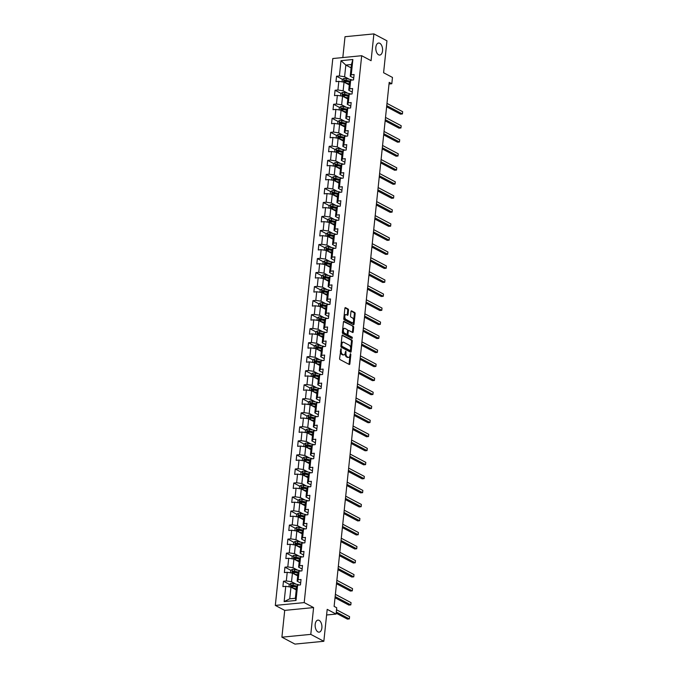 <?xml version="1.0" encoding="UTF-8"?>
<svg xmlns="http://www.w3.org/2000/svg" width="678" height="678" viewBox="0 0 678 678"><rect width="100%" height="100%" fill="white"/><g stroke="black" fill="none" stroke-linecap="round" stroke-linejoin="round"><path stroke-width="1.02" d="M341.026 348.628L339.61 358.433A0.924 0.517 84.4 0 0 340.034 359.586L349.255 364.467A0.924 0.517 84.4 0 0 349.865 363.857L350.848 354.484L350.424 353.645L350.001 355.314A2.966 1.653 84.4 0 1 348.653 357.399A2.966 1.653 84.4 0 1 348.068 357.272L347.297 356.865A2.966 1.653 84.4 0 1 345.958 353.17L345.788 351.153L345.238 352.789A2.966 1.653 84.4 0 1 343.882 354.874A2.966 1.653 84.4 0 1 343.297 354.747L342.534 354.34A2.966 1.653 84.4 0 1 341.187 350.645L341.026 348.628M378.587 54.799A6.043 3.356 84.4 0 0 379.782 55.062A6.043 3.356 84.4 0 0 382.587 49.782A6.043 3.356 84.4 0 0 379.799 43.29A6.043 3.356 84.4 0 0 378.612 43.036A6.043 3.356 84.4 0 0 375.798 48.316A6.043 3.356 84.4 0 0 378.587 54.799M317.931 631.896A6.043 3.356 84.4 0 0 319.126 632.15A6.043 3.356 84.4 0 0 321.931 626.87A6.043 3.356 84.4 0 0 319.143 620.387A6.043 3.356 84.4 0 0 317.957 620.124A6.043 3.356 84.4 0 0 315.143 625.404A6.043 3.356 84.4 0 0 317.931 631.896M348.5 310.168A0.924 0.517 84.4 0 0 348.077 309.015L345.492 307.642A0.924 0.517 84.4 0 0 344.89 308.253L343.797 318.668A0.924 0.517 84.4 0 0 344.212 319.821L353.433 324.711A0.924 0.517 84.4 0 0 354.043 324.101L355.136 313.685A0.924 0.517 84.4 0 0 354.713 312.533L351.594 310.871A0.924 0.517 84.4 0 0 350.984 311.482L350.518 315.94A0.924 0.517 84.4 0 0 350.933 317.092L352.484 317.914A2.475 1.381 84.4 0 1 353.628 320.575A2.475 1.381 84.4 0 1 352.475 322.745A2.475 1.381 84.4 0 1 351.992 322.635L345.916 319.423A2.475 1.381 84.4 0 1 344.771 316.762A2.475 1.381 84.4 0 1 345.924 314.592A2.475 1.381 84.4 0 1 346.416 314.702L347.424 315.236A0.924 0.517 84.4 0 0 348.034 314.626L348.5 310.168L347.721 310.244A0.924 0.517 84.4 0 0 347.297 309.092L344.992 307.871M310.787 634.371L313.6 607.573L284.718 610.386L281.904 637.184L310.787 634.371L323.838 641.286L327.194 609.361L336.068 614.065L336.729 607.768L334.118 606.386L389.197 82.352L391.808 83.733L392.469 77.436L383.595 72.732L386.952 40.816L373.9 33.9L345.017 36.714L342.822 57.554M313.6 607.573L304.202 602.598L361.688 55.715L371.078 60.698L373.9 33.9M342.61 335.093A0.924 0.517 84.4 0 0 342 335.703L340.907 346.119A0.924 0.517 84.4 0 0 341.331 347.272L350.551 352.162A0.924 0.517 84.4 0 0 351.153 351.543L352.255 341.136A0.924 0.517 84.4 0 0 351.831 339.975L342.254 335.127M342.348 332.389L343.441 321.982A0.924 0.517 84.4 0 1 344.051 321.364L353.272 326.254A0.924 0.517 84.4 0 1 353.696 327.406L353.221 331.864A0.924 0.517 84.4 0 1 352.619 332.474L348.882 330.491A0.924 0.517 84.4 0 0 348.272 331.101L347.967 334.059A0.924 0.517 84.4 0 0 348.382 335.22L352.28 337.28L352.145 338.517L342.771 333.551A0.924 0.517 84.4 0 1 342.348 332.389M323.838 641.286L294.955 644.1L281.904 637.184M304.202 602.598L275.319 605.412L332.805 58.537L361.688 55.715M342.466 79.377L336.542 76.233L335.974 81.631L338.822 81.352L337.915 89.988L335.068 90.259L334.5 95.657L337.347 95.378L336.441 104.014L333.593 104.285L333.025 109.683L335.873 109.404L334.966 118.04L332.118 118.319L331.55 123.71L334.398 123.43L333.491 132.066L330.644 132.346L330.076 137.736L332.932 137.464L332.017 146.092L329.169 146.372L328.601 151.762L331.457 151.491L330.55 160.118L327.694 160.398L327.127 165.796L329.983 165.517L329.076 174.144L326.22 174.424L325.652 179.823L328.508 179.543L327.601 188.17L324.745 188.45L324.177 193.849L327.033 193.569L326.126 202.205L323.27 202.476L322.711 207.875L325.559 207.595L324.652 216.231L321.796 216.502L321.236 221.901L324.084 221.621L323.177 230.257L320.33 230.537L319.762 235.927L322.609 235.647L321.703 244.283L318.855 244.563L318.287 249.953L321.135 249.682L320.228 258.31L317.38 258.589L316.812 263.979L319.66 263.708L318.753 272.336L315.906 272.615L315.338 278.014L318.185 277.734L317.279 286.362L314.431 286.641L313.863 292.04L316.711 291.76L315.804 300.388L312.956 300.668L312.389 306.066L315.236 305.786L314.329 314.423L311.482 314.694L310.914 320.092L313.761 319.813L312.855 328.449L310.007 328.72L309.439 334.118L312.287 333.839L311.38 342.475L308.532 342.754L307.965 348.145L310.812 347.865L309.905 356.501L307.058 356.781L306.49 362.171L309.338 361.891L308.431 370.527L305.583 370.807L305.015 376.197L307.863 375.926L306.956 384.553L304.108 384.833L303.541 390.231L306.388 389.952L305.481 398.579L302.634 398.859L302.066 404.257L304.914 403.978L304.007 412.605L301.159 412.885L300.591 418.284L303.439 418.004L302.532 426.64L299.684 426.911L299.117 432.31L301.964 432.03L301.057 440.666L298.21 440.937L297.642 446.336L300.49 446.056L299.583 454.692L296.735 454.972L296.167 460.362L299.015 460.082L298.108 468.718L295.261 468.998L294.693 474.388L297.54 474.108L296.633 482.744L293.786 483.024L293.218 488.414L296.074 488.143L295.159 496.771L292.311 497.05L291.743 502.44L294.599 502.169L293.684 510.797L290.837 511.076L290.269 516.475L293.125 516.195L292.218 524.823L289.362 525.103L288.794 530.501L291.65 530.221L290.743 538.857L287.887 539.129L287.319 544.527L290.176 544.248L289.269 552.884L286.413 553.155L285.853 558.553L288.701 558.274L287.794 566.91L284.938 567.189L284.379 572.579L287.226 572.3L286.319 580.936L283.472 581.216L282.904 586.606L285.752 586.326L284.141 601.615L296.006 600.462L295.354 598.276L296.583 586.58L297.617 585.173L300.464 584.894L301.032 579.504L298.184 579.775L297.15 581.19L298.057 572.554L299.091 571.147L301.939 570.868L302.507 565.477L299.659 565.749L298.625 567.164L299.532 558.528L300.566 557.121L303.413 556.841L303.981 551.443L301.134 551.722L300.1 553.138L301.007 544.502L302.041 543.095L304.888 542.815L305.456 537.417L302.608 537.696L301.574 539.103L302.481 530.476L303.515 529.069L306.363 528.789L306.931 523.391L304.083 523.67L303.049 525.077L303.956 516.45L304.99 515.034L307.837 514.763L308.405 509.364L305.558 509.644L304.515 511.051L305.431 502.423L306.464 501.008L309.312 500.728L309.88 495.338L307.024 495.618L305.99 497.025L306.897 488.397L307.939 486.982L310.787 486.702L311.355 481.312L308.498 481.592L307.465 482.999L308.371 474.363L309.405 472.956L312.261 472.676L312.829 467.286L309.973 467.557L308.939 468.973L309.846 460.337L310.88 458.93L313.736 458.65L314.304 453.26L311.448 453.531L310.414 454.946L311.321 446.31L312.355 444.904L315.211 444.624L315.77 439.225L312.922 439.505L311.888 440.92L312.795 432.284L313.829 430.877L316.685 430.598L317.245 425.199L314.397 425.479L313.363 426.886L314.27 418.258L315.304 416.851L318.16 416.572L318.719 411.173L315.872 411.453L314.838 412.86L315.745 404.232L316.779 402.817L319.626 402.546L320.194 397.147L317.346 397.427L316.312 398.834L317.219 390.206L318.253 388.791L321.101 388.519L321.669 383.121L318.821 383.401L317.787 384.807L318.694 376.18L319.728 374.764L322.575 374.485L323.143 369.095L320.296 369.374L319.262 370.781L320.169 362.145L321.202 360.738L324.05 360.459L324.618 355.069L321.77 355.34L320.736 356.755L321.643 348.119L322.677 346.712L325.525 346.433L326.093 341.042L323.245 341.314L322.211 342.729L323.118 334.093L324.152 332.686L326.999 332.406L327.567 327.008L324.72 327.288L323.686 328.703L324.593 320.067L325.626 318.66L328.474 318.38L329.042 312.982L326.194 313.261L325.16 314.677L326.067 306.041L327.101 304.634L329.949 304.354L330.517 298.956L327.669 299.235L326.635 300.642L327.542 292.015L328.576 290.599L331.423 290.328L331.991 284.93L329.144 285.209L328.11 286.616L329.016 277.988L330.05 276.573L332.898 276.302L333.466 270.903L330.618 271.183L329.584 272.59L330.491 263.962L331.525 262.547L334.373 262.267L334.94 256.877L332.093 257.157L331.059 258.564L331.966 249.928L333 248.521L335.847 248.241L336.415 242.851L333.568 243.122L332.534 244.538L333.44 235.902L334.474 234.495L337.322 234.215L337.89 228.825L335.042 229.096L334.008 230.512L334.915 221.876L335.949 220.469L338.797 220.189L339.364 214.79L336.517 215.07L335.483 216.485L336.39 207.849L337.424 206.443L340.271 206.163L340.839 200.764L337.991 201.044L336.958 202.459L337.864 193.823L338.898 192.416L341.746 192.137L342.314 186.738L339.466 187.018L338.432 188.425L339.339 179.797L340.373 178.382L343.221 178.111L343.788 172.712L340.941 172.992L339.907 174.399L340.814 165.771L341.848 164.356L344.695 164.084L345.263 158.686L342.415 158.966L341.373 160.372L342.288 151.745L343.322 150.33L346.17 150.05L346.738 144.66L343.882 144.939L342.848 146.346L343.754 137.71L344.797 136.303L347.644 136.024L348.212 130.634L345.356 130.905L344.322 132.32L345.229 123.684L346.263 122.277L349.119 121.998L349.687 116.608L346.831 116.879L345.797 118.294L346.704 109.658L347.738 108.251L350.594 107.972L351.162 102.573L348.306 102.853L347.272 104.268L348.178 95.632L349.212 94.225L352.068 93.945L352.636 88.547L349.78 88.826L348.746 90.242L349.653 81.606L350.687 80.199L353.543 79.919L354.102 74.521L351.255 74.8L350.221 76.207L351.45 64.52L345.831 65.071L344.602 76.758L349.289 79.241M336.542 76.233L339.39 75.953L341 60.673L352.865 59.511L351.255 74.8M350.687 80.199L349.78 88.826M349.212 94.225L348.306 102.853M347.738 108.251L346.831 116.879M346.263 122.277L345.356 130.905M344.797 136.303L343.882 144.939M343.322 150.33L342.415 158.966M341.848 164.356L340.941 172.992M340.373 178.382L339.466 187.018M338.898 192.416L337.991 201.044M337.424 206.443L336.517 215.07M335.949 220.469L335.042 229.096M334.474 234.495L333.568 243.122M333 248.521L332.093 257.157M331.525 262.547L330.618 271.183M330.05 276.573L329.144 285.209M328.576 290.599L327.669 299.235M327.101 304.634L326.194 313.261M325.626 318.66L324.72 327.288M324.152 332.686L323.245 341.314M322.677 346.712L321.77 355.34M321.202 360.738L320.296 369.374M319.728 374.764L318.821 383.401M318.253 388.791L317.346 397.427M316.779 402.817L315.872 411.453M315.304 416.851L314.397 425.479M313.829 430.877L312.922 439.505M312.355 444.904L311.448 453.531M310.88 458.93L309.973 467.557M309.405 472.956L308.498 481.592M307.939 486.982L307.024 495.618M306.464 501.008L305.558 509.644M304.99 515.034L304.083 523.67M303.515 529.069L302.608 537.696M302.041 543.095L301.134 551.722M300.566 557.121L299.659 565.749M299.091 571.147L298.184 579.775M297.617 585.173L296.006 600.462M347.814 93.267L343.127 90.784L344.034 82.157L349.306 84.945M352.263 92.098L348.746 90.242M344.034 82.157L338.822 81.352M343.127 90.784L337.915 89.988M346.339 107.293L341.653 104.81L342.56 96.183L347.831 98.971M350.789 106.124L347.272 104.268M342.56 96.183L337.347 95.378M341.653 104.81L336.441 104.014M344.865 121.32L340.178 118.836L341.085 110.209L346.356 112.997M349.314 120.15L345.797 118.294M341.085 110.209L335.873 109.404M340.178 118.836L334.966 118.04M343.39 135.346L338.703 132.871L339.61 124.235L344.882 127.023M347.839 134.176L344.322 132.32M339.61 124.235L334.398 123.43M338.703 132.871L333.491 132.066M341.915 149.38L337.229 146.897L338.136 138.261L343.407 141.058M346.365 148.202L342.848 146.346M338.136 138.261L332.932 137.464M337.229 146.897L332.017 146.092M340.441 163.406L335.754 160.923L336.661 152.287L341.932 155.084M344.89 162.237L341.373 160.372M336.661 152.287L331.457 151.491M335.754 160.923L330.55 160.118M338.966 177.433L334.279 174.949L335.186 166.313L340.458 169.11M343.415 176.263L339.907 174.399M335.186 166.313L329.983 165.517M334.279 174.949L329.076 174.144M337.491 191.459L332.805 188.976L333.712 180.348L338.983 183.136M341.941 190.289L338.432 188.425M333.712 180.348L328.508 179.543M332.805 188.976L327.601 188.17M336.017 205.485L331.33 203.002L332.237 194.374L337.508 197.162M340.466 204.315L336.958 202.459M332.237 194.374L327.033 193.569M331.33 203.002L326.126 202.205M334.542 219.511L329.855 217.028L330.771 208.4L336.034 211.189M338.992 218.341L335.483 216.485M330.771 208.4L325.559 207.595M329.855 217.028L324.652 216.231M333.067 233.537L328.389 231.054L329.296 222.426L334.559 225.215M337.517 232.368L334.008 230.512M329.296 222.426L324.084 221.621M328.389 231.054L323.177 230.257M331.601 247.563L326.915 245.089L327.821 236.453L333.084 239.241M336.042 246.394L332.534 244.538M327.821 236.453L322.609 235.647M326.915 245.089L321.703 244.283M330.127 261.598L325.44 259.115L326.347 250.479L331.61 253.275M334.568 260.42L331.059 258.564M326.347 250.479L321.135 249.682M325.44 259.115L320.228 258.31M328.652 275.624L323.965 273.141L324.872 264.505L330.135 267.301M333.093 274.454L329.584 272.59M324.872 264.505L319.66 263.708M323.965 273.141L318.753 272.336M327.177 289.65L322.491 287.167L323.398 278.531L328.661 281.328M331.618 288.481L328.11 286.616M323.398 278.531L318.185 277.734M322.491 287.167L317.279 286.362M325.703 303.676L321.016 301.193L321.923 292.557L327.194 295.354M330.144 302.507L326.635 300.642M321.923 292.557L316.711 291.76M321.016 301.193L315.804 300.388M324.228 317.702L319.541 315.219L320.448 306.592L325.72 309.38M328.669 316.533L325.16 314.677M320.448 306.592L315.236 305.786M319.541 315.219L314.329 314.423M322.753 331.728L318.067 329.245L318.974 320.618L324.245 323.406M327.194 330.559L323.686 328.703M318.974 320.618L313.761 319.813M318.067 329.245L312.855 328.449M321.279 345.755L316.592 343.271L317.499 334.644L322.77 337.432M325.72 344.585L322.211 342.729M317.499 334.644L312.287 333.839M316.592 343.271L311.38 342.475M319.804 359.781L315.117 357.306L316.024 348.67L321.296 351.458M324.245 358.611L320.736 356.755M316.024 348.67L310.812 347.865M315.117 357.306L309.905 356.501M318.329 373.815L313.643 371.332L314.55 362.696L319.821 365.484M322.77 372.637L319.262 370.781M314.55 362.696L309.338 361.891M313.643 371.332L308.431 370.527M316.855 387.841L312.168 385.358L313.075 376.722L318.346 379.519M321.296 386.672L317.787 384.807M313.075 376.722L307.863 375.926M312.168 385.358L306.956 384.553M315.38 401.868L310.694 399.384L311.6 390.748L316.872 393.545M319.821 400.698L316.312 398.834M311.6 390.748L306.388 389.952M310.694 399.384L305.481 398.579M313.906 415.894L309.219 413.411L310.126 404.774L315.397 407.571M318.346 414.724L314.838 412.86M310.126 404.774L304.914 403.978M309.219 413.411L304.007 412.605M312.431 429.92L307.744 427.437L308.651 418.809L313.922 421.597M316.872 428.75L313.363 426.886M308.651 418.809L303.439 418.004M307.744 427.437L302.532 426.64M310.956 443.946L306.27 441.463L307.176 432.835L312.448 435.623M315.397 442.776L311.888 440.92M307.176 432.835L301.964 432.03M306.27 441.463L301.057 440.666M309.482 457.972L304.795 455.489L305.702 446.861L310.973 449.65M313.931 456.803L310.414 454.946M305.702 446.861L300.49 446.056M304.795 455.489L299.583 454.692M308.007 471.998L303.32 469.523L304.227 460.887L309.499 463.676M312.456 470.829L308.939 468.973M304.227 460.887L299.015 460.082M303.32 469.523L298.108 468.718M306.532 486.033L301.846 483.55L302.752 474.914L308.024 477.702M310.982 484.855L307.465 482.999M302.752 474.914L297.54 474.108M301.846 483.55L296.633 482.744M305.058 500.059L300.371 497.576L301.278 488.94L306.549 491.736M309.507 498.889L305.99 497.025M301.278 488.94L296.074 488.143M300.371 497.576L295.159 496.771M303.583 514.085L298.896 511.602L299.803 502.966L305.075 505.763M308.032 512.915L304.515 511.051M299.803 502.966L294.599 502.169M298.896 511.602L293.684 510.797M302.108 528.111L297.422 525.628L298.328 516.992L303.6 519.789M306.558 526.942L303.049 525.077M298.328 516.992L293.125 516.195M297.422 525.628L292.218 524.823M300.634 542.137L295.947 539.654L296.854 531.027L302.125 533.815M305.083 540.968L301.574 539.103M296.854 531.027L291.65 530.221M295.947 539.654L290.743 538.857M299.159 556.163L294.472 553.68L295.379 545.053L300.651 547.841M303.608 554.994L300.1 553.138M295.379 545.053L290.176 544.248M294.472 553.68L289.269 552.884M297.684 570.19L292.998 567.706L293.913 559.079L299.176 561.867M302.134 569.02L298.625 567.164M293.913 559.079L288.701 558.274M292.998 567.706L287.794 566.91M296.21 584.216L291.532 581.732L292.438 573.105L297.701 575.893M300.659 583.046L297.15 581.19M292.438 573.105L287.226 572.3M291.532 581.732L286.319 580.936M284.141 601.615L289.735 598.818L290.964 587.131L296.227 589.919M290.964 587.131L285.752 586.326M284.718 610.386L275.319 605.412M389.019 84.004L391.808 83.733M326.601 614.988L336.068 614.065M289.735 598.818L295.354 598.276M351.102 67.859L345.831 65.071L341 60.673M353.73 78.072L350.221 76.207M352.865 59.511L351.45 64.52M344.602 76.758L339.39 75.953M293.337 586.436L291.709 585.58M289.396 584.351L283.472 581.216M294.811 572.41L293.184 571.554M290.87 570.325L284.938 567.189M296.286 558.384L294.659 557.519M292.345 556.299L286.413 553.155M297.761 544.358L296.133 543.493M293.82 542.273L287.887 539.129M299.235 530.332L297.6 529.467M295.286 528.247L289.362 525.103M300.71 516.305L299.074 515.441M296.761 514.212L290.837 511.076M302.185 502.279L300.549 501.415M298.235 500.186L292.311 497.05M303.659 488.253L302.024 487.389M299.71 486.16L293.786 483.024M305.134 474.227L303.498 473.363M301.185 472.134L295.261 468.998M306.609 460.192L304.973 459.337M302.659 458.108L296.735 454.972M308.075 446.166L306.448 445.302M304.134 444.082L298.21 440.937M309.549 432.14L307.922 431.276M305.609 430.055L299.684 426.911M311.024 418.114L309.397 417.25M307.083 416.029L301.159 412.885M312.499 404.088L310.871 403.224M308.558 401.995L302.634 398.859M313.973 390.062L312.346 389.197M310.032 387.969L304.108 384.833M315.448 376.036L313.821 375.171M311.507 373.942L305.583 370.807M316.923 362.01L315.295 361.145M312.982 359.916L307.058 356.781M318.397 347.975L316.77 347.119M314.456 345.89L308.532 342.754M319.872 333.949L318.245 333.084M315.931 331.864L310.007 328.72M321.347 319.923L319.719 319.058M317.406 317.838L311.482 314.694M322.821 305.897L321.194 305.032M318.88 303.812L312.956 300.668M324.296 291.871L322.669 291.006M320.355 289.777L314.431 286.641M325.771 277.844L324.143 276.98M321.83 275.751L315.906 272.615M327.245 263.818L325.618 262.954M323.304 261.725L317.38 258.589M328.72 249.792L327.093 248.928M324.779 247.699L318.855 244.563M330.194 235.758L328.567 234.902M326.254 233.673L320.33 230.537M331.669 221.731L330.042 220.867M327.728 219.647L321.796 216.502M333.144 207.705L331.517 206.841M329.203 205.62L323.27 202.476M334.618 193.679L332.991 192.815M330.678 191.594L324.745 188.45M336.093 179.653L334.457 178.789M332.144 177.56L326.22 174.424M337.568 165.627L335.932 164.762M333.618 163.534L327.694 160.398M339.042 151.601L337.407 150.736M335.093 149.507L329.169 146.372M340.517 137.575L338.881 136.71M336.568 135.481L330.644 132.346M341.992 123.54L340.356 122.684M338.042 121.455L332.118 118.319M343.466 109.514L341.831 108.649M339.517 107.429L333.593 104.285M344.933 95.488L343.305 94.623M340.992 93.403L335.068 90.259M346.407 81.462L344.78 80.597M340.381 351.102A2.966 1.653 84.4 0 0 341.754 354.416L342.534 354.34M343.882 354.874L343.102 354.95A2.966 1.653 84.4 0 1 342.517 354.823L341.754 354.416M348.653 357.399L347.873 357.476A2.966 1.653 84.4 0 1 347.289 357.348L346.517 356.942A2.966 1.653 84.4 0 1 345.178 353.246L345.187 353.153M348.975 364.323A0.924 0.517 84.4 0 0 349.085 363.933L349.95 355.679M350.704 348.534L351.467 341.212A0.924 0.517 84.4 0 0 351.051 340.051L342.11 335.313M350.272 352.009A0.924 0.517 84.4 0 0 350.373 351.619L350.509 350.365M341.729 345.526L342.017 346.331L350.119 350.628L350.679 348.916A2.966 1.653 84.4 0 0 349.331 345.221L343.797 342.288A2.966 1.653 84.4 0 0 343.212 342.161A2.966 1.653 84.4 0 0 341.865 344.246L341.729 345.526L340.966 345.602M340.941 345.788L342.017 346.331M349.585 350.679L341.237 346.407M343.212 342.161L342.432 342.237A2.966 1.653 84.4 0 0 341.136 343.958M343.551 321.592L353.272 326.254M352.34 332.33A0.924 0.517 84.4 0 0 352.441 331.94L352.916 327.482A0.924 0.517 84.4 0 0 352.492 326.33M348.102 330.567A0.924 0.517 84.4 0 0 347.526 330.983M347.212 333.881L347.178 334.135A0.924 0.517 84.4 0 0 347.602 335.296L352.28 337.28M351.763 338.314L351.501 337.356M345 328.44A2.475 1.381 84.4 0 0 344.509 328.33A2.475 1.381 84.4 0 0 343.356 330.5A2.475 1.381 84.4 0 0 344.5 333.161L346.644 334.296A0.924 0.517 84.4 0 0 347.246 333.686L347.56 330.728A0.924 0.517 84.4 0 0 347.136 329.567L345 328.44M344.509 328.33L343.729 328.406A2.475 1.381 84.4 0 0 342.576 330.576A2.475 1.381 84.4 0 0 343.721 333.237L344.5 333.161M346.212 334.339A0.924 0.517 84.4 0 1 345.856 334.373L343.721 333.237M347.144 315.084A0.924 0.517 84.4 0 0 347.255 314.702L347.721 310.244M345.924 314.592L345.144 314.668A2.475 1.381 84.4 0 0 344.068 316.075M343.992 316.762A2.475 1.381 84.4 0 0 345.136 319.499L345.916 319.423M352.475 322.745L351.696 322.821A2.475 1.381 84.4 0 1 351.212 322.711L345.136 319.499M353.628 320.652L354.357 313.761A0.924 0.517 84.4 0 0 353.933 312.609L351.094 311.1M353.153 324.559A0.924 0.517 84.4 0 0 353.263 324.177L353.56 321.338M292.684 588.046A2.5 0.72 6 0 1 292.743 588.055L296.345 588.843M293.921 588.699L296.303 589.224M288.989 586.826L289.243 584.444L290.896 583.394A2.5 0.72 6 0 1 293.21 583.563L297.439 584.487A7.221 2.068 6 0 1 299.32 585.004M336.161 613.158L347.39 619.107L349.339 618.921L349.577 616.675L336.517 609.751M296.922 586.123L293.032 585.267A2.5 0.72 -174 0 0 291.37 585.08L291.252 586.156A2.5 0.72 6 0 1 292.921 586.351L296.523 587.14M292.006 586.555L292.116 585.478L296.676 586.453M336.28 612.005L349.339 618.921L349.577 616.675M294.159 574.02A2.5 0.72 6 0 1 294.218 574.029L297.82 574.817M295.396 574.673L297.778 575.198M290.464 572.8L290.718 570.418L292.371 569.367A2.5 0.72 6 0 1 294.684 569.537L298.913 570.461A7.221 2.068 6 0 1 300.795 570.978M335.025 597.75L348.865 605.081L350.814 604.895L351.051 602.649L335.381 594.343M298.396 572.096L294.506 571.24A2.5 0.72 -174 0 0 292.845 571.054L292.726 572.13A2.5 0.72 6 0 1 294.396 572.325L297.998 573.113M293.481 572.529L293.591 571.452L298.151 572.427M335.144 596.589L350.814 604.895L351.051 602.649M295.633 559.994A2.5 0.72 6 0 1 295.693 560.003L299.295 560.791M296.871 560.647L299.252 561.172M291.938 558.774L292.193 556.392L293.845 555.341A2.5 0.72 6 0 1 296.159 555.511L300.388 556.435A7.221 2.068 6 0 1 302.269 556.952M336.5 583.724L350.34 591.055L352.289 590.869L352.526 588.623L336.856 580.317M299.871 558.07L295.981 557.214A2.5 0.72 -174 0 0 294.32 557.028L294.201 558.104A2.5 0.72 6 0 1 295.871 558.291L299.473 559.087M294.955 558.503L295.066 557.426L299.625 558.401M336.619 582.563L352.289 590.869L352.526 588.623M297.108 545.968A2.5 0.72 6 0 1 297.167 545.976L300.769 546.765M298.345 546.621L300.727 547.138M293.413 544.748L293.667 542.366L295.32 541.315A2.5 0.72 6 0 1 297.634 541.476L301.863 542.408A7.221 2.068 6 0 1 303.744 542.925M337.975 569.698L351.814 577.029L353.763 576.842L354.001 574.588L338.33 566.291M301.346 544.044L297.456 543.188A2.5 0.72 -174 0 0 295.794 543.002L295.676 544.078A2.5 0.72 6 0 1 297.345 544.265L300.947 545.061M296.43 544.476L296.54 543.4L301.1 544.375M338.093 568.537L353.763 576.842L354.001 574.588M298.583 531.933A2.5 0.72 6 0 1 298.634 531.95L302.244 532.739M299.82 532.594L302.202 533.111M294.888 530.721L295.142 528.34L296.795 527.289A2.5 0.72 6 0 1 299.108 527.45L303.337 528.382A7.221 2.068 6 0 1 305.219 528.899M339.449 555.672L353.289 563.003L355.238 562.816L355.475 560.562L339.805 552.265M302.82 530.01L298.93 529.162A2.5 0.72 -174 0 0 297.269 528.976L297.15 530.052A2.5 0.72 6 0 1 298.82 530.238L302.422 531.027M297.905 530.45L298.015 529.374L302.574 530.34M339.568 554.511L355.238 562.816L355.475 560.562M300.057 517.907A2.5 0.72 6 0 1 300.108 517.924L303.71 518.712M301.295 518.568L303.676 519.085M296.362 516.695L296.617 514.314L298.269 513.263A2.5 0.72 6 0 1 300.583 513.424L304.812 514.348A7.221 2.068 6 0 1 306.693 514.873M340.924 541.646L354.764 548.977L356.713 548.782L356.95 546.536L341.28 538.239M304.295 515.983L300.405 515.136A2.5 0.72 -174 0 0 298.744 514.949L298.625 516.026A2.5 0.72 6 0 1 300.295 516.212L303.897 517M299.379 516.424L299.49 515.339L304.049 516.314M341.042 540.485L356.713 548.782L356.95 546.536M301.532 503.881A2.5 0.72 6 0 1 301.583 503.898L305.185 504.686M302.769 504.534L305.151 505.059M297.837 502.669L298.091 500.288L299.744 499.237A2.5 0.72 6 0 1 302.057 499.398L306.286 500.322A7.221 2.068 6 0 1 308.168 500.847M342.398 527.62L356.238 534.95L358.187 534.756L358.425 532.51L342.754 524.213M305.77 501.957L301.88 501.11A2.5 0.72 -174 0 0 300.21 500.915L300.1 502A2.5 0.72 6 0 1 301.769 502.186L305.371 502.974M300.854 502.398L300.964 501.313L305.524 502.288M342.517 526.459L358.187 534.756L358.425 532.51M303.007 489.855A2.5 0.72 6 0 1 303.058 489.863L306.659 490.66M304.244 490.508L306.626 491.033M299.312 488.635L299.566 486.253L301.218 485.202A2.5 0.72 6 0 1 303.532 485.372L307.761 486.296A7.221 2.068 6 0 1 309.643 486.821M343.873 513.585L357.713 520.924L359.662 520.729L359.899 518.484L344.229 510.178M307.236 487.931L303.354 487.084A2.5 0.72 -174 0 0 301.685 486.889L301.574 487.974A2.5 0.72 6 0 1 303.244 488.16L306.846 488.948M302.329 488.372L302.439 487.287L306.998 488.262M343.992 512.432L359.662 520.729L359.899 518.484M304.481 475.829A2.5 0.72 6 0 1 304.532 475.837L308.134 476.626M305.719 476.481L308.1 477.007M300.786 474.608L301.04 472.227L302.693 471.176A2.5 0.72 6 0 1 305.007 471.346L309.236 472.269A7.221 2.068 6 0 1 311.117 472.786M345.348 499.559L359.187 506.898L361.137 506.703L361.374 504.457L345.704 496.152M308.71 473.905L304.829 473.049A2.5 0.72 -174 0 0 303.159 472.863L303.049 473.939A2.5 0.72 6 0 1 304.719 474.134L308.321 474.922M303.803 474.337L303.914 473.261L308.473 474.236M345.466 498.406L361.137 506.703L361.374 504.457M305.956 461.803A2.5 0.72 6 0 1 306.007 461.811L309.609 462.599M307.193 462.455L309.575 462.981M302.261 460.582L302.515 458.201L304.168 457.15A2.5 0.72 6 0 1 306.481 457.319L310.71 458.243A7.221 2.068 6 0 1 312.592 458.76M346.822 485.533L360.662 492.864L362.611 492.677L362.849 490.431L347.178 482.126M310.185 459.879L306.303 459.023A2.5 0.72 -174 0 0 304.634 458.837L304.524 459.913A2.5 0.72 6 0 1 306.185 460.108L309.795 460.896M305.278 460.311L305.388 459.235L309.948 460.209M346.941 484.372L362.611 492.677L362.849 490.431M307.431 447.777A2.5 0.72 6 0 1 307.481 447.785L311.083 448.573M308.668 448.429L311.049 448.955M303.736 446.556L303.981 444.175L305.642 443.124A2.5 0.72 6 0 1 307.956 443.293L312.185 444.217A7.221 2.068 6 0 1 314.058 444.734M348.297 471.507L362.137 478.838L364.086 478.651L364.323 476.405L348.653 468.1M311.66 445.853L307.778 444.997A2.5 0.72 -174 0 0 306.109 444.81L305.998 445.887A2.5 0.72 6 0 1 307.659 446.082L311.261 446.87M306.753 446.285L306.863 445.209L311.422 446.183M348.416 470.346L364.086 478.651L364.323 476.405M308.905 433.751A2.5 0.72 6 0 1 308.956 433.759L312.558 434.547M310.143 434.403L312.524 434.92M305.21 432.53L305.456 430.149L307.117 429.098A2.5 0.72 6 0 1 309.431 429.259L313.66 430.191A7.221 2.068 6 0 1 315.533 430.708M349.772 457.481L363.611 464.811L365.561 464.625L365.798 462.371L350.128 454.074M313.134 431.827L309.253 430.971A2.5 0.72 -174 0 0 307.583 430.784L307.473 431.861A2.5 0.72 6 0 1 309.134 432.047L312.736 432.844M308.227 432.259L308.337 431.183L312.897 432.157M349.89 456.319L365.561 464.625L365.798 462.371M310.38 419.716A2.5 0.72 6 0 1 310.431 419.733L314.033 420.521M311.617 420.377L313.999 420.894M306.685 418.504L306.931 416.123L308.592 415.072A2.5 0.72 6 0 1 310.905 415.233L315.134 416.165A7.221 2.068 6 0 1 317.007 416.682M351.246 443.454L365.086 450.785L367.035 450.599L367.273 448.344L351.602 440.047M314.609 417.792L310.727 416.945A2.5 0.72 -174 0 0 309.058 416.758L308.948 417.834A2.5 0.72 6 0 1 310.609 418.021L314.211 418.809M309.702 418.233L309.812 417.156L314.372 418.123M351.365 442.293L367.035 450.599L367.273 448.344M311.855 405.69A2.5 0.72 6 0 1 311.905 405.707L315.507 406.495M313.092 406.351L315.473 406.868M308.159 404.478L308.405 402.096L310.066 401.045A2.5 0.72 6 0 1 312.38 401.207L316.601 402.139A7.221 2.068 6 0 1 318.482 402.656M352.721 429.428L366.561 436.759L368.51 436.564L368.747 434.318L353.077 426.021M316.084 403.766L312.202 402.918A2.5 0.72 -174 0 0 310.532 402.732L310.422 403.808A2.5 0.72 6 0 1 312.083 403.995L315.685 404.783M311.168 404.207L311.287 403.122L315.846 404.096M352.84 428.267L368.51 436.564L368.747 434.318M313.329 391.664A2.5 0.72 6 0 1 313.38 391.681L316.982 392.469M314.567 392.325L316.94 392.842M309.634 390.452L309.88 388.07L311.541 387.019A2.5 0.72 6 0 1 313.855 387.18L318.075 388.104A7.221 2.068 6 0 1 319.957 388.63M354.187 415.402L368.035 422.733L369.985 422.538L370.222 420.292L354.552 411.995M317.558 389.74L313.677 388.892A2.5 0.72 -174 0 0 312.007 388.697L311.897 389.782A2.5 0.72 6 0 1 313.558 389.969L317.16 390.757M312.643 390.181L312.761 389.096L317.321 390.07M354.314 414.241L369.985 422.538L370.222 420.292M314.804 377.638A2.5 0.72 6 0 1 314.855 377.646L318.457 378.443M316.041 378.29L318.414 378.816M311.109 376.417L311.355 374.036L313.016 372.985A2.5 0.72 6 0 1 315.329 373.154L319.55 374.078A7.221 2.068 6 0 1 321.431 374.603M355.662 401.368L369.51 408.707L371.459 408.512L371.697 406.266L356.026 397.961M319.033 375.714L315.151 374.866A2.5 0.72 -174 0 0 313.482 374.671L313.372 375.756A2.5 0.72 6 0 1 315.033 375.943L318.635 376.731M314.117 376.154L314.236 375.07L318.796 376.044M355.789 400.215L371.459 408.512L371.697 406.266M316.279 363.611A2.5 0.72 6 0 1 316.329 363.62L319.931 364.417M317.507 364.264L319.889 364.789M312.583 362.391L312.829 360.01L314.49 358.959A2.5 0.72 6 0 1 316.804 359.128L321.025 360.052A7.221 2.068 6 0 1 322.906 360.569M357.137 387.341L370.985 394.681L372.934 394.486L373.171 392.24L357.501 383.934M320.508 361.688L316.626 360.832A2.5 0.72 -174 0 0 314.956 360.645L314.846 361.721A2.5 0.72 6 0 1 316.507 361.916L320.109 362.705M315.592 362.12L315.711 361.043L320.262 362.018M357.264 386.189L372.934 394.486L373.171 392.24M317.753 349.585A2.5 0.72 6 0 1 317.804 349.594L321.406 350.382M318.982 350.238L321.364 350.763M314.058 348.365L314.304 345.983L315.965 344.933A2.5 0.72 6 0 1 318.279 345.102L322.499 346.026A7.221 2.068 6 0 1 324.381 346.543M358.611 373.315L372.459 380.646L374.409 380.46L374.646 378.214L358.976 369.908M321.982 347.661L318.101 346.805A2.5 0.72 -174 0 0 316.431 346.619L316.321 347.695A2.5 0.72 6 0 1 317.982 347.89L321.584 348.678M317.067 348.094L317.185 347.017L321.736 347.992M358.738 372.154L374.409 380.46L374.646 378.214M319.219 335.559A2.5 0.72 6 0 1 319.279 335.568L322.881 336.356M320.457 336.212L322.838 336.737M315.533 334.339L315.779 331.957L317.44 330.906A2.5 0.72 6 0 1 319.753 331.076L323.974 332A7.221 2.068 6 0 1 325.855 332.517M360.086 359.289L373.925 366.62L375.883 366.434L376.121 364.188L360.45 355.882M323.457 333.635L319.567 332.779A2.5 0.72 -174 0 0 317.906 332.593L317.796 333.669A2.5 0.72 6 0 1 319.457 333.864L323.059 334.652M318.541 334.068L318.66 332.991L323.211 333.966M360.213 358.128L375.883 366.434L376.121 364.188M320.694 321.533A2.5 0.72 6 0 1 320.753 321.541L324.355 322.33M321.931 322.186L324.313 322.703M317.007 320.313L317.253 317.931L318.914 316.88A2.5 0.72 6 0 1 321.228 317.041L325.448 317.974A7.221 2.068 6 0 1 327.33 318.49M361.56 345.263L375.4 352.594L377.358 352.407L377.595 350.153L361.925 341.856M324.931 319.609L321.041 318.753A2.5 0.72 -174 0 0 319.38 318.567L319.27 319.643A2.5 0.72 6 0 1 320.931 319.83L324.533 320.626M320.016 320.041L320.135 318.965L324.686 319.94M361.688 344.102L377.358 352.407L377.595 350.153M322.169 307.498A2.5 0.72 6 0 1 322.228 307.515L325.83 308.304M323.406 308.159L325.787 308.676M318.482 306.286L318.728 303.905L320.38 302.854A2.5 0.72 6 0 1 322.703 303.015L326.923 303.947A7.221 2.068 6 0 1 328.805 304.464M363.035 331.237L376.875 338.568L378.833 338.381L379.07 336.127L363.391 327.83M326.406 305.575L322.516 304.727A2.5 0.72 -174 0 0 320.855 304.541L320.745 305.617A2.5 0.72 6 0 1 322.406 305.803L326.008 306.592M321.491 306.015L321.609 304.939L326.16 305.914M363.162 330.076L378.833 338.381L379.07 336.127M323.643 293.472A2.5 0.72 6 0 1 323.703 293.489L327.305 294.277M324.881 294.133L327.262 294.65M319.948 292.26L320.202 289.879L321.855 288.828A2.5 0.72 6 0 1 324.177 288.989L328.398 289.921A7.221 2.068 6 0 1 330.279 290.438M364.51 317.211L378.349 324.542L380.307 324.347L380.544 322.101L364.866 313.804M327.881 291.548L323.991 290.701A2.5 0.72 -174 0 0 322.33 290.515L322.219 291.591A2.5 0.72 6 0 1 323.881 291.777L327.482 292.565M322.965 291.989L323.084 290.904L327.635 291.879M364.637 316.05L380.307 324.347L380.544 322.101M325.118 279.446A2.5 0.72 6 0 1 325.177 279.463L328.779 280.251M326.355 280.107L328.737 280.624M321.423 278.234L321.677 275.853L323.33 274.802A2.5 0.72 6 0 1 325.652 274.963L329.872 275.887A7.221 2.068 6 0 1 331.754 276.412M365.984 303.185L379.824 310.516L381.782 310.321L382.011 308.075L366.34 299.778M329.355 277.522L325.465 276.675A2.5 0.72 -174 0 0 323.804 276.48L323.686 277.565A2.5 0.72 6 0 1 325.355 277.751L328.957 278.539M324.44 277.963L324.55 276.878L329.11 277.853M366.112 302.024L381.782 310.321L382.011 308.075M326.593 265.42A2.5 0.72 6 0 1 326.652 265.429L330.254 266.225M327.83 266.073L330.211 266.598M322.898 264.208L323.152 261.818L324.804 260.767A2.5 0.72 6 0 1 327.118 260.937L331.347 261.861A7.221 2.068 6 0 1 333.229 262.386M367.459 289.15L381.299 296.489L383.256 296.294L383.485 294.049L367.815 285.743M330.83 263.496L326.94 262.649A2.5 0.72 -174 0 0 325.279 262.454L325.16 263.539A2.5 0.72 6 0 1 326.83 263.725L330.432 264.513M325.915 263.937L326.025 262.852L330.584 263.827M367.578 287.997L383.256 296.294L383.485 294.049M328.067 251.394A2.5 0.72 6 0 1 328.127 251.402L331.728 252.199M329.305 252.046L331.686 252.572M324.372 250.174L324.626 247.792L326.279 246.741A2.5 0.72 6 0 1 328.593 246.911L332.822 247.834A7.221 2.068 6 0 1 334.703 248.351M368.934 275.124L382.773 282.463L384.731 282.268L384.96 280.022L369.29 271.717M332.305 249.47L328.415 248.614A2.5 0.72 -174 0 0 326.754 248.428L326.635 249.504A2.5 0.72 6 0 1 328.305 249.699L331.906 250.487M327.389 249.902L327.499 248.826L332.059 249.801M369.052 273.971L384.731 282.268L384.96 280.022M329.542 237.368A2.5 0.72 6 0 1 329.601 237.376L333.203 238.164M330.779 238.02L333.161 238.546M325.847 236.147L326.101 233.766L327.754 232.715A2.5 0.72 6 0 1 330.067 232.885L334.296 233.808A7.221 2.068 6 0 1 336.178 234.325M370.408 261.098L384.248 268.429L386.197 268.242L386.435 265.996L370.764 257.691M333.779 235.444L329.889 234.588A2.5 0.72 -174 0 0 328.228 234.402L328.11 235.478A2.5 0.72 6 0 1 329.779 235.673L333.381 236.461M328.864 235.876L328.974 234.8L333.534 235.774M370.527 259.937L386.197 268.242L386.435 265.996M331.017 223.342A2.5 0.72 6 0 1 331.076 223.35L334.678 224.138M332.254 223.994L334.635 224.52M327.321 222.121L327.576 219.74L329.228 218.689A2.5 0.72 6 0 1 331.542 218.858L335.771 219.782A7.221 2.068 6 0 1 337.652 220.299M371.883 247.072L385.723 254.403L387.672 254.216L387.909 251.97L372.239 243.665M335.254 221.418L331.364 220.562A2.5 0.72 -174 0 0 329.703 220.375L329.584 221.452A2.5 0.72 6 0 1 331.254 221.647L334.856 222.435M330.339 221.85L330.449 220.774L335.008 221.748M372.002 245.911L387.672 254.216L387.909 251.97M332.491 209.316A2.5 0.72 6 0 1 332.551 209.324L336.152 210.112M333.729 209.968L336.11 210.485M328.796 208.095L329.05 205.714L330.703 204.663A2.5 0.72 6 0 1 333.017 204.832L337.246 205.756A7.221 2.068 6 0 1 339.127 206.273M373.358 233.046L387.197 240.376L389.147 240.19L389.384 237.936L373.714 229.639M336.729 207.392L332.839 206.536A2.5 0.72 -174 0 0 331.178 206.349L331.059 207.426A2.5 0.72 6 0 1 332.729 207.612L336.33 208.409M331.813 207.824L331.923 206.748L336.483 207.722M373.476 231.884L389.147 240.19L389.384 237.936M333.966 195.281A2.5 0.72 6 0 1 334.025 195.298L337.627 196.086M335.203 195.942L337.585 196.459M330.271 194.069L330.525 191.688L332.178 190.637A2.5 0.72 6 0 1 334.491 190.798L338.72 191.73A7.221 2.068 6 0 1 340.602 192.247M374.832 219.019L388.672 226.35L390.621 226.164L390.859 223.91L375.188 215.612M338.203 193.357L334.313 192.51A2.5 0.72 -174 0 0 332.652 192.323L332.534 193.399A2.5 0.72 6 0 1 334.203 193.586L337.805 194.374M333.288 193.798L333.398 192.722L337.958 193.696M374.951 217.858L390.621 226.164L390.859 223.91M335.441 181.255A2.5 0.72 6 0 1 335.491 181.272L339.102 182.06M336.678 181.916L339.059 182.433M331.745 180.043L332 177.661L333.652 176.611A2.5 0.72 6 0 1 335.966 176.772L340.195 177.704A7.221 2.068 6 0 1 342.076 178.221M376.307 204.993L390.147 212.324L392.096 212.129L392.333 209.883L376.663 201.586M339.678 179.331L335.788 178.483A2.5 0.72 -174 0 0 334.127 178.297L334.008 179.373A2.5 0.72 6 0 1 335.678 179.56L339.28 180.348M334.762 179.772L334.873 178.695L339.432 179.662M376.426 203.832L392.096 212.129L392.333 209.883M336.915 167.229A2.5 0.72 6 0 1 336.966 167.246L340.576 168.034M338.153 167.89L340.534 168.407M333.22 166.017L333.474 163.635L335.127 162.584A2.5 0.72 6 0 1 337.441 162.745L341.67 163.669A7.221 2.068 6 0 1 343.551 164.195M377.782 190.967L391.621 198.298L393.571 198.103L393.808 195.857L378.138 187.56M341.153 165.305L337.263 164.457A2.5 0.72 -174 0 0 335.602 164.262L335.483 165.347A2.5 0.72 6 0 1 337.152 165.534L340.754 166.322M336.237 165.746L336.347 164.661L340.907 165.635M377.9 189.806L393.571 198.103L393.808 195.857M338.39 153.203A2.5 0.72 6 0 1 338.441 153.22L342.043 154.008M339.627 153.855L342.009 154.381M334.695 151.991L334.949 149.601L336.602 148.55A2.5 0.72 6 0 1 338.915 148.719L343.144 149.643A7.221 2.068 6 0 1 345.026 150.169M379.256 176.933L393.096 184.272L395.045 184.077L395.282 181.831L379.612 173.526M342.627 151.279L338.737 150.431A2.5 0.72 -174 0 0 337.076 150.236L336.958 151.321A2.5 0.72 6 0 1 338.627 151.508L342.229 152.296M337.712 151.719L337.822 150.635L342.382 151.609M379.375 175.78L395.045 184.077L395.282 181.831M339.864 139.176A2.5 0.72 6 0 1 339.915 139.185L343.517 139.982M341.102 139.829L343.483 140.354M336.169 137.956L336.424 135.575L338.076 134.524A2.5 0.72 6 0 1 340.39 134.693L344.619 135.617A7.221 2.068 6 0 1 346.5 136.134M380.731 162.906L394.571 170.246L396.52 170.051L396.757 167.805L381.087 159.499M344.093 137.253L340.212 136.397A2.5 0.72 -174 0 0 338.542 136.21L338.432 137.295A2.5 0.72 6 0 1 340.102 137.481L343.704 138.27M339.186 137.685L339.297 136.609L343.856 137.583M380.85 161.754L396.52 170.051L396.757 167.805M341.339 125.15A2.5 0.72 6 0 1 341.39 125.159L344.992 125.947M342.576 125.803L344.958 126.328M337.644 123.93L337.898 121.548L339.551 120.498A2.5 0.72 6 0 1 341.865 120.667L346.094 121.591A7.221 2.068 6 0 1 347.975 122.108M382.206 148.88L396.045 156.211L397.994 156.025L398.232 153.779L382.561 145.473M345.568 123.227L341.687 122.371A2.5 0.72 -174 0 0 340.017 122.184L339.907 123.26A2.5 0.72 6 0 1 341.576 123.455L345.178 124.243M340.661 123.659L340.771 122.582L345.331 123.557M382.324 147.719L397.994 156.025L398.232 153.779M342.814 111.124A2.5 0.72 6 0 1 342.865 111.133L346.466 111.921M344.051 111.777L346.433 112.302M339.119 109.904L339.373 107.522L341.026 106.471A2.5 0.72 6 0 1 343.339 106.641L347.568 107.565A7.221 2.068 6 0 1 349.45 108.082M383.68 134.854L397.52 142.185L399.469 141.999L399.706 139.753L384.036 131.447M347.043 109.2L343.161 108.344A2.5 0.72 -174 0 0 341.492 108.158L341.381 109.234A2.5 0.72 6 0 1 343.043 109.429L346.653 110.217M342.136 109.633L342.246 108.556L346.805 109.531M383.799 133.693L399.469 141.999L399.706 139.753M344.288 97.098A2.5 0.72 6 0 1 344.339 97.107L347.941 97.895M345.526 97.751L347.907 98.268M340.593 95.878L340.839 93.496L342.5 92.445A2.5 0.72 6 0 1 344.814 92.615L349.043 93.539A7.221 2.068 6 0 1 350.916 94.056M385.155 120.828L398.995 128.159L400.944 127.973L401.181 125.718L385.511 117.421M348.517 95.174L344.636 94.318A2.5 0.72 -174 0 0 342.966 94.132L342.856 95.208A2.5 0.72 6 0 1 344.517 95.395L348.119 96.191M343.61 95.606L343.721 94.53L348.28 95.505M385.274 119.667L400.944 127.973L401.181 125.718M345.763 83.072A2.5 0.72 6 0 1 345.814 83.08L349.416 83.869M347 83.725L349.382 84.242M342.068 81.852L342.314 79.47L343.975 78.419A2.5 0.72 6 0 1 346.289 78.58L350.518 79.512A7.221 2.068 6 0 1 352.391 80.029M386.63 106.802L400.469 114.133L402.418 113.946L402.656 111.692L386.985 103.395M349.992 81.14L346.111 80.292A2.5 0.72 -174 0 0 344.441 80.106L344.331 81.182A2.5 0.72 6 0 1 345.992 81.368L349.594 82.157M345.085 81.58L345.195 80.504L349.755 81.479M386.748 105.641L402.418 113.946L402.656 111.692M340.424 350.721L341.187 350.645M342.517 354.823L343.297 354.747M345.314 352.035L346.085 351.958M345.178 353.246L345.958 353.17M346.517 356.942L347.297 356.865M347.289 357.348L348.068 357.272M350.085 354.56L350.848 354.484M349.085 363.933L349.865 363.857M340.551 349.509L341.314 349.433M351.051 340.051L351.831 339.975M351.467 341.212L352.255 341.136M350.373 351.619L351.153 351.543M349.339 350.704L350.119 350.628M341.093 344.322L341.865 344.246M352.916 327.482L353.696 327.406M352.441 331.94L353.221 331.864M347.509 331.178L348.272 331.101M347.178 334.135L347.967 334.059M347.602 335.296L348.382 335.22M345.856 334.373L346.644 334.296M347.255 314.702L348.034 314.626M351.212 322.711L351.992 322.635M353.933 312.609L354.713 312.533M354.357 313.761L355.136 313.685M353.263 324.177L354.043 324.101M347.297 309.092L348.077 309.015M290.854 583.419L290.472 587.055M297.439 584.487L297.328 585.572M292.921 586.351L292.743 588.055M293.21 583.563L293.032 585.267M292.116 585.478L291.37 585.08M292.328 569.393L291.947 573.029M298.913 570.461L298.803 571.546M294.396 572.325L294.218 574.029M294.684 569.537L294.506 571.24M293.591 571.452L292.845 571.054M293.803 555.367L293.421 559.003M300.388 556.435L300.269 557.511M295.871 558.291L295.693 560.003M296.159 555.511L295.981 557.214M295.066 557.426L294.32 557.028M295.277 541.341L294.896 544.976M301.863 542.408L301.744 543.485M297.345 544.265L297.167 545.976M297.634 541.476L297.456 543.188M296.54 543.4L295.794 543.002M296.752 527.315L296.371 530.95M303.337 528.382L303.219 529.459M298.82 530.238L298.634 531.95M299.108 527.45L298.93 529.162M298.015 529.374L297.269 528.976M298.227 513.288L297.845 516.924M304.812 514.348L304.693 515.433M300.295 516.212L300.108 517.924M300.583 513.424L300.405 515.136M299.49 515.339L298.744 514.949M299.701 499.262L299.32 502.898M306.286 500.322L306.168 501.406M301.769 502.186L301.583 503.898M302.057 499.398L301.88 501.11M300.964 501.313L300.21 500.915M301.176 485.228L300.795 488.863M307.761 486.296L307.642 487.38M303.244 488.16L303.058 489.863M303.532 485.372L303.354 487.084M302.439 487.287L301.685 486.889M302.651 471.202L302.269 474.837M309.236 472.269L309.117 473.354M304.719 474.134L304.532 475.837M305.007 471.346L304.829 473.049M303.914 473.261L303.159 472.863M304.125 457.175L303.744 460.811M310.71 458.243L310.592 459.328M306.185 460.108L306.007 461.811M306.481 457.319L306.303 459.023M305.388 459.235L304.634 458.837M305.6 443.149L305.219 446.785M312.185 444.217L312.066 445.293M307.659 446.082L307.481 447.785M307.956 443.293L307.778 444.997M306.863 445.209L306.109 444.81M307.075 429.123L306.693 432.759M313.66 430.191L313.541 431.267M309.134 432.047L308.956 433.759M309.431 429.259L309.253 430.971M308.337 431.183L307.583 430.784M308.549 415.097L308.168 418.733M315.134 416.165L315.016 417.241M310.609 418.021L310.431 419.733M310.905 415.233L310.727 416.945M309.812 417.156L309.058 416.758M310.024 401.071L309.643 404.707M316.601 402.139L316.49 403.215M312.083 403.995L311.905 405.707M312.38 401.207L312.202 402.918M311.287 403.122L310.532 402.732M311.499 387.045L311.117 390.681M318.075 388.104L317.965 389.189M313.558 389.969L313.38 391.681M313.855 387.18L313.677 388.892M312.761 389.096L312.007 388.697M312.973 373.01L312.592 376.646M319.55 374.078L319.44 375.163M315.033 375.943L314.855 377.646M315.329 373.154L315.151 374.866M314.236 375.07L313.482 374.671M314.448 358.984L314.067 362.62M321.025 360.052L320.914 361.137M316.507 361.916L316.329 363.62M316.804 359.128L316.626 360.832M315.711 361.043L314.956 360.645M315.923 344.958L315.541 348.594M322.499 346.026L322.389 347.111M317.982 347.89L317.804 349.594M318.279 345.102L318.101 346.805M317.185 347.017L316.431 346.619M317.397 330.932L317.016 334.568M323.974 332L323.864 333.076M319.457 333.864L319.279 335.568M319.753 331.076L319.567 332.779M318.66 332.991L317.906 332.593M318.872 316.906L318.49 320.541M325.448 317.974L325.338 319.05M320.931 319.83L320.753 321.541M321.228 317.041L321.041 318.753M320.135 318.965L319.38 318.567M320.347 302.88L319.957 306.515M326.923 303.947L326.813 305.024M322.406 305.803L322.228 307.515M322.703 303.015L322.516 304.727M321.609 304.939L320.855 304.541M321.821 288.853L321.431 292.489M328.398 289.921L328.288 290.998M323.881 291.777L323.703 293.489M324.177 288.989L323.991 290.701M323.084 290.904L322.33 290.515M323.287 274.827L322.906 278.463M329.872 275.887L329.762 276.971M325.355 277.751L325.177 279.463M325.652 274.963L325.465 276.675M324.55 276.878L323.804 276.48M324.762 260.801L324.381 264.428M331.347 261.861L331.237 262.945M326.83 263.725L326.652 265.429M327.118 260.937L326.94 262.649M326.025 262.852L325.279 262.454M326.237 246.767L325.855 250.402M332.822 247.834L332.712 248.919M328.305 249.699L328.127 251.402M328.593 246.911L328.415 248.614M327.499 248.826L326.754 248.428M327.711 232.74L327.33 236.376M334.296 233.808L334.186 234.893M329.779 235.673L329.601 237.376M330.067 232.885L329.889 234.588M328.974 234.8L328.228 234.402M329.186 218.714L328.805 222.35M335.771 219.782L335.661 220.859M331.254 221.647L331.076 223.35M331.542 218.858L331.364 220.562M330.449 220.774L329.703 220.375M330.661 204.688L330.279 208.324M337.246 205.756L337.136 206.832M332.729 207.612L332.551 209.324M333.017 204.832L332.839 206.536M331.923 206.748L331.178 206.349M332.135 190.662L331.754 194.298M338.72 191.73L338.602 192.806M334.203 193.586L334.025 195.298M334.491 190.798L334.313 192.51M333.398 192.722L332.652 192.323M333.61 176.636L333.229 180.272M340.195 177.704L340.076 178.78M335.678 179.56L335.491 181.272M335.966 176.772L335.788 178.483M334.873 178.695L334.127 178.297M335.085 162.61L334.703 166.246M341.67 163.669L341.551 164.754M337.152 165.534L336.966 167.246M337.441 162.745L337.263 164.457M336.347 164.661L335.602 164.262M336.559 148.584L336.178 152.211M343.144 149.643L343.026 150.728M338.627 151.508L338.441 153.22M338.915 148.719L338.737 150.431M337.822 150.635L337.076 150.236M338.034 134.549L337.652 138.185M344.619 135.617L344.5 136.702M340.102 137.481L339.915 139.185M340.39 134.693L340.212 136.397M339.297 136.609L338.542 136.21M339.509 120.523L339.127 124.159M346.094 121.591L345.975 122.676M341.576 123.455L341.39 125.159M341.865 120.667L341.687 122.371M340.771 122.582L340.017 122.184M340.983 106.497L340.602 110.133M347.568 107.565L347.45 108.641M343.043 109.429L342.865 111.133M343.339 106.641L343.161 108.344M342.246 108.556L341.492 108.158M342.458 92.471L342.076 96.107M349.043 93.539L348.924 94.615M344.517 95.395L344.339 97.107M344.814 92.615L344.636 94.318M343.721 94.53L342.966 94.132M343.932 78.445L343.551 82.08M350.518 79.512L350.399 80.589M345.992 81.368L345.814 83.08M346.289 78.58L346.111 80.292M345.195 80.504L344.441 80.106M349.467 350.729L350.246 350.653M347.916 330.533L348.695 330.457M346.043 334.407L346.822 334.33"/></g></svg>
